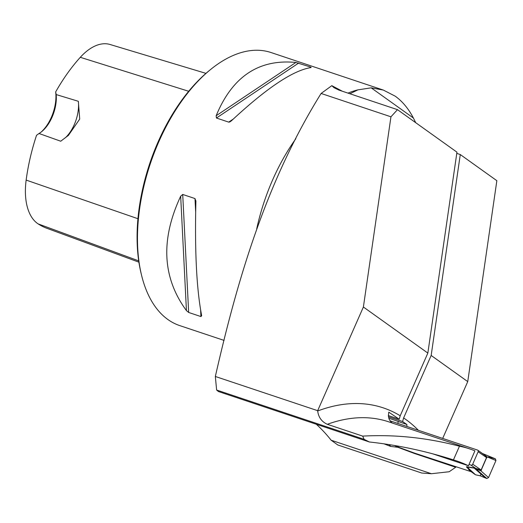 <?xml version="1.0" encoding="UTF-8"?>
<svg xmlns="http://www.w3.org/2000/svg" width="523" height="523" viewBox="0 0 523 523"><rect width="100%" height="100%" fill="white"/><g stroke="black" fill="none" stroke-linecap="round" stroke-linejoin="round"><path stroke-width="0.78" d="M321.109 93.46C266.318 181.403 237.455 279.302 215.339 376.482L317.67 410.679L363.393 307.014L390.949 116.799L321.109 93.46L331.817 85.661L342.343 91.231M216.62 390.027L364.1 439.32L369.382 441.987L218.418 391.531L216.62 390.027L215.339 376.482M331.817 85.661L334.007 87.681L338.839 90.061L397.487 109.66L456.952 152.167L427.847 353.084L363.393 307.014M369.382 441.987C397.637 445.06 425.657 451.022 453.434 459.88L459.462 446.211A260.382 143.335 -71.5 0 1 469.608 448.871L388.674 421.819A260.382 143.335 108.5 0 0 327.326 424.297C321.717 421.773 318.5 417.334 317.69 410.973L317.67 410.679M427.847 353.084L400.206 415.759L399.212 419.224L388.779 412.157L388.38 415.844L389.138 419.25L390.969 421.963L392.368 423.055M327.326 424.297L362.687 436.117C394.734 434.338 426.99 437.705 459.462 446.211M469.608 448.871A260.382 143.335 -71.5 0 1 474.917 450.859L468.451 465.764L432.619 453.787M364.1 439.32L362.687 436.117M349.894 93.754L357.902 89.864A143.956 79.248 108.5 0 0 348.004 93.12M415.72 122.689L413.392 118.021C408.476 108.64 402.416 101.351 395.205 96.167L383.326 90.067L371.173 87.838L357.902 89.864M397.487 109.66L390.949 116.799M388.471 416.818L402.605 421.545L403.612 417.942L431.168 355.463L460.279 154.547L496.85 180.69L467.745 381.607L442.687 438.418M316.31 424.251A342.081 188.306 -71.5 0 1 331.137 440.209L337.786 444.962L421.786 473.04L431.416 473.727L449.172 471.739L455.69 467.268L414.34 453.441L397.205 447.034M460.279 154.547L456.775 153.376M399.212 419.224L388.367 415.595M331.137 440.209L431.416 473.727M388.759 418.158L406.887 424.499L406.868 426.448M406.887 424.499L402.605 421.545M455.847 466.921L455.69 467.268M389.112 444.602L390.779 446.426L399.042 447.427L414.491 453.101L414.34 453.441M467.745 381.607L431.168 355.463M453.434 459.88A342.081 188.306 -71.5 0 1 456.095 460.73A342.081 188.306 -71.5 0 1 468.451 465.764M397.643 423.362L398.487 421.414M224.066 340.408L179.768 325.607A143.956 79.248 -71.5 0 1 141.537 275.157A143.956 79.248 -71.5 0 1 210.154 69.86A143.956 79.248 -71.5 0 1 271.038 52.535L383.359 90.08M310.943 67.153L311.113 67.552C293.142 70.291 266.573 88.047 231.395 120.826L229.734 121.996L228.701 122.121L216.43 118.021L216.162 115.74C232.297 76.593 258.872 58.838 295.881 62.459L310.943 67.153L310.191 67.657M194.987 198.557L195.903 201.303C194.661 251.092 196.583 289.219 201.669 315.689L200.937 316.572L188.666 312.466L186.436 310.597C162.313 277.765 160.391 239.639 180.67 196.21L182.717 194.451L194.987 198.557L195.654 211.776M195.903 200.825L195.903 201.303M138.902 262.167L46.9 228.309A140.072 77.103 108.5 0 1 38.159 223.903A57.295 31.537 108.5 0 1 26.15 180.089A140.072 77.103 108.5 0 1 36.538 135.3L39.016 133.496L60.733 141.217L68.435 135.359L79.718 119.067L78.339 101.292L56.19 94.565L55.667 91.924A30.949 17.037 -71.5 0 1 41.069 132.123M205.964 73.364L110.052 44.488A57.295 31.537 108.5 0 0 80.3 57.314A140.072 77.103 108.5 0 0 55.667 91.924M141.537 275.157L141.086 273.294A141.798 78.058 -71.5 0 1 208.67 71.076L210.154 69.86M65.382 137.778A28.791 15.847 108.5 0 0 78.339 101.292M39.016 133.496A28.791 15.847 108.5 0 0 41.801 131.548A28.791 15.847 108.5 0 0 56.19 94.565M469.02 464.457L471.014 465.124A1.438 1.19 124.5 0 0 472.72 464.195L478.12 451.761A1.438 1.19 124.5 0 0 477.545 450.068L390.001 420.806M470.033 471.151L466.542 466.719L471.197 471.713L414.491 453.101M466.542 466.719L473.675 467.791L481.127 469.981L486.527 457.547L484.579 455.017L477.793 450.192M475.538 474.792L480.232 475.819L485.468 477.996L474.217 468.118L467.085 467.046L475.538 474.792L466.523 467.059M471.197 471.713L475.355 474.694M390.779 446.426L388.864 444.563M390.518 446.374L383.96 443.824M485.468 477.996L486.835 478.512L488.547 477.584L480.899 470.863L474.217 468.118A5.76 5.125 -81.4 0 0 473.675 467.791M482.343 453.461L486.991 456.827L495.948 460.521L495.379 458.834L482.834 453.663L495.379 458.834M488.547 477.584L495.948 460.521M475.028 468.15A5.76 3.171 -71.5 0 1 475.315 468.386L486.835 478.512M471.014 465.124L475.982 468.543A5.76 0.968 -65.2 0 0 475.74 468.673M480.846 470A5.76 3.602 -120.1 0 0 480.899 470.863L486.991 456.827A5.76 2.543 172.4 0 0 486.383 457.239M480.997 474.067L480.232 475.819L486.835 478.512L488.547 477.584L495.948 460.521L495.379 458.834L488.404 456.991M317.69 410.973A271.901 149.676 -71.5 0 1 400.206 415.759M371.173 87.838L413.392 118.021M403.612 417.942A271.901 149.676 -71.5 0 1 418.393 430.298M295.848 138.7A143.956 79.248 108.5 0 0 256.721 228.806M26.15 180.089L137.941 218.712M80.3 57.314L188.685 91.27M38.159 223.903L138.713 260.879M295.881 62.459L216.162 115.74M298.672 63.054L216.43 118.021M233.265 119.074L228.701 122.121M200.61 310.034L200.937 316.572M182.717 194.451L188.666 312.466M180.67 196.21L186.436 310.597M396.042 445.746L399.042 447.427M486.887 457.782A5.76 0.752 -156.5 0 1 486.527 457.547L478.12 451.761M472.72 464.195L481.127 469.981A5.76 0.752 -156.5 0 0 481.493 470.223M397.415 447.054L394.643 445.504M68.428 135.359L67.598 136.039"/></g></svg>
